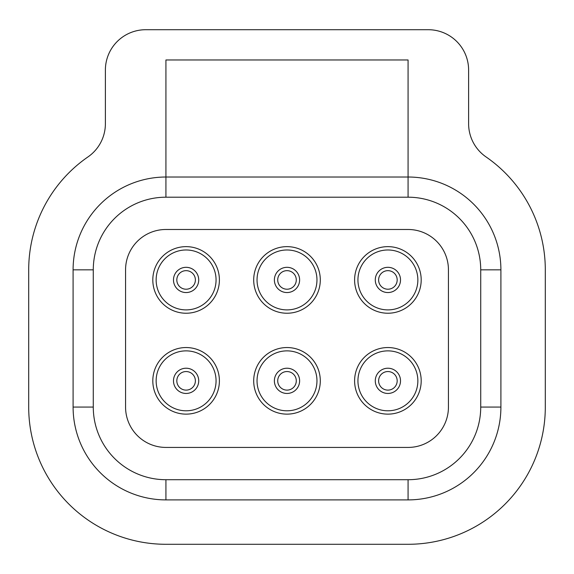 <?xml version="1.0" encoding="UTF-8"?>
<svg xmlns="http://www.w3.org/2000/svg" width="574" height="574" viewBox="0 0 574 574"><rect width="100%" height="100%" fill="white"/><g stroke="black" fill="none" stroke-linecap="round" stroke-linejoin="round"><path stroke-width="0.86" d="M219.397 279.94A33.299 33.299 0 0 1 186.105 313.232A33.299 33.299 0 0 1 152.806 279.94A33.299 33.299 0 0 1 186.105 246.641A33.299 33.299 0 0 1 219.397 279.94M421.194 380.835A33.299 33.299 0 0 1 387.902 414.134A33.299 33.299 0 0 1 354.603 380.835A33.299 33.299 0 0 1 387.902 347.543A33.299 33.299 0 0 1 421.194 380.835M320.299 279.94A33.299 33.299 0 0 1 287 313.232A33.299 33.299 0 0 1 253.701 279.94A33.299 33.299 0 0 1 287 246.641A33.299 33.299 0 0 1 320.299 279.94M320.299 380.835A33.299 33.299 0 0 1 287 414.134A33.299 33.299 0 0 1 253.701 380.835A33.299 33.299 0 0 1 287 347.543A33.299 33.299 0 0 1 320.299 380.835M219.397 380.835A33.299 33.299 0 0 1 186.105 414.134A33.299 33.299 0 0 1 152.806 380.835A33.299 33.299 0 0 1 186.105 347.543A33.299 33.299 0 0 1 219.397 380.835M421.194 279.94A33.299 33.299 0 0 1 387.895 313.232A33.299 33.299 0 0 1 354.603 279.94A33.299 33.299 0 0 1 387.895 246.641A33.299 33.299 0 0 1 421.194 279.94M176.821 279.94A9.284 9.284 0 0 1 186.105 270.655A9.284 9.284 0 0 1 195.382 279.94A9.284 9.284 0 0 1 186.105 289.217A9.284 9.284 0 0 1 176.821 279.94A9.284 9.284 0 0 0 186.105 289.217A9.284 9.284 0 0 0 195.382 279.94A9.284 9.284 0 0 1 186.105 289.217A9.284 9.284 0 0 1 176.821 279.94A9.284 9.284 0 0 0 186.105 289.217A9.284 9.284 0 0 0 195.382 279.94M378.618 380.835A9.284 9.284 0 0 1 387.902 371.55A9.284 9.284 0 0 1 397.179 380.835A9.284 9.284 0 0 1 387.902 390.119A9.284 9.284 0 0 1 378.618 380.835A9.284 9.284 0 0 0 387.902 390.119A9.284 9.284 0 0 0 397.179 380.835M277.716 279.94A9.284 9.284 0 0 1 287 270.655A9.284 9.284 0 0 1 296.284 279.94A9.284 9.284 0 0 1 287 289.217A9.284 9.284 0 0 1 277.716 279.94A9.284 9.284 0 0 0 287 289.217A9.284 9.284 0 0 0 296.284 279.94M277.716 380.835A9.284 9.284 0 0 1 287 371.55A9.284 9.284 0 0 1 296.284 380.835A9.284 9.284 0 0 1 287 390.119A9.284 9.284 0 0 1 277.716 380.835A9.284 9.284 0 0 0 287 390.119A9.284 9.284 0 0 0 296.284 380.835M176.821 380.835A9.284 9.284 0 0 1 186.105 371.55A9.284 9.284 0 0 1 195.382 380.835A9.284 9.284 0 0 1 186.105 390.119A9.284 9.284 0 0 1 176.821 380.835A9.284 9.284 0 0 0 186.105 390.119A9.284 9.284 0 0 0 195.382 380.835M378.618 279.94A9.284 9.284 0 0 1 387.895 270.655A9.284 9.284 0 0 1 397.179 279.94A9.284 9.284 0 0 1 387.895 289.217A9.284 9.284 0 0 1 378.618 279.94A9.284 9.284 0 0 0 387.895 289.217A9.284 9.284 0 0 0 397.179 279.94A9.284 9.284 0 0 1 387.895 289.217A9.284 9.284 0 0 1 378.618 279.94A9.284 9.284 0 0 0 387.895 289.217A9.284 9.284 0 0 0 397.179 279.94M408.078 447.426A40.359 40.359 0 0 0 448.438 407.066L448.438 269.845A40.359 40.359 0 0 0 408.078 229.485L165.922 229.485A40.359 40.359 0 0 0 125.562 269.845L125.562 407.066A40.359 40.359 0 0 0 165.922 447.426L408.078 447.426M87.958 156.924A137.222 137.222 0 0 0 28.7 269.845L28.7 407.066A137.222 137.222 0 0 0 165.922 544.288L408.078 544.288A137.222 137.222 0 0 0 545.3 407.066L545.3 269.845A137.222 137.222 0 0 0 486.042 156.924A40.359 40.359 0 0 1 468.614 123.719L468.614 70.071A40.359 40.359 0 0 0 428.261 29.712L145.746 29.712A40.359 40.359 0 0 0 105.386 70.071L105.386 123.719A40.359 40.359 0 0 1 87.958 156.924M73.092 269.845A92.83 92.83 0 0 1 165.922 177.022L408.078 177.022A92.83 92.83 0 0 1 500.901 269.845L500.901 407.066A92.83 92.83 0 0 1 408.078 499.897L165.922 499.897A92.83 92.83 0 0 1 73.099 407.066L73.092 269.845L93.275 269.845L93.275 407.066A72.647 72.647 0 0 0 165.922 479.713L408.078 479.713A72.647 72.647 0 0 0 480.725 407.066L480.725 269.845A72.647 72.647 0 0 0 408.078 197.198L165.922 197.198A72.647 72.647 0 0 0 93.275 269.845L93.275 407.066L73.099 407.066M408.078 197.198L408.078 59.976L165.922 59.976L165.922 197.198M500.901 407.066L480.725 407.066L480.725 269.845L500.901 269.845M165.922 499.897L165.922 479.713L408.078 479.713L408.078 499.897M471.491 138.678A40.359 40.359 0 0 0 486.042 156.924M216.061 279.94A29.963 29.963 0 0 1 186.105 309.895A29.963 29.963 0 0 1 156.142 279.94A29.963 29.963 0 0 1 186.105 249.977A29.963 29.963 0 0 1 216.061 279.94M417.858 380.835A29.963 29.963 0 0 1 387.902 410.797A29.963 29.963 0 0 1 357.939 380.835A29.963 29.963 0 0 1 387.902 350.872A29.963 29.963 0 0 1 417.858 380.835M316.963 279.94A29.963 29.963 0 0 1 287 309.895A29.963 29.963 0 0 1 257.037 279.94A29.963 29.963 0 0 1 287 249.977A29.963 29.963 0 0 1 316.963 279.94M316.963 380.835A29.963 29.963 0 0 1 287 410.797A29.963 29.963 0 0 1 257.037 380.835A29.963 29.963 0 0 1 287 350.872A29.963 29.963 0 0 1 316.963 380.835M216.061 380.835A29.963 29.963 0 0 1 186.105 410.797A29.963 29.963 0 0 1 156.142 380.835A29.963 29.963 0 0 1 186.105 350.872A29.963 29.963 0 0 1 216.061 380.835M417.858 279.94A29.963 29.963 0 0 1 387.895 309.895A29.963 29.963 0 0 1 357.939 279.94A29.963 29.963 0 0 1 387.895 249.977A29.963 29.963 0 0 1 417.858 279.94M198.719 279.94A12.621 12.621 0 0 1 186.105 292.553A12.621 12.621 0 0 1 173.484 279.94A12.621 12.621 0 0 1 186.105 267.319A12.621 12.621 0 0 1 198.719 279.94M400.516 380.835A12.621 12.621 0 0 1 387.902 393.455A12.621 12.621 0 0 1 375.281 380.835A12.621 12.621 0 0 1 387.902 368.221A12.621 12.621 0 0 1 400.516 380.835M299.621 279.94A12.621 12.621 0 0 1 287 292.553A12.621 12.621 0 0 1 274.379 279.94A12.621 12.621 0 0 1 287 267.319A12.621 12.621 0 0 1 299.621 279.94M299.621 380.835A12.621 12.621 0 0 1 287 393.455A12.621 12.621 0 0 1 274.379 380.835A12.621 12.621 0 0 1 287 368.221A12.621 12.621 0 0 1 299.621 380.835M198.719 380.835A12.621 12.621 0 0 1 186.105 393.455A12.621 12.621 0 0 1 173.484 380.835A12.621 12.621 0 0 1 186.105 368.221A12.621 12.621 0 0 1 198.719 380.835M400.516 279.94A12.621 12.621 0 0 1 387.895 292.553A12.621 12.621 0 0 1 375.281 279.94A12.621 12.621 0 0 1 387.895 267.319A12.621 12.621 0 0 1 400.516 279.94"/></g></svg>
